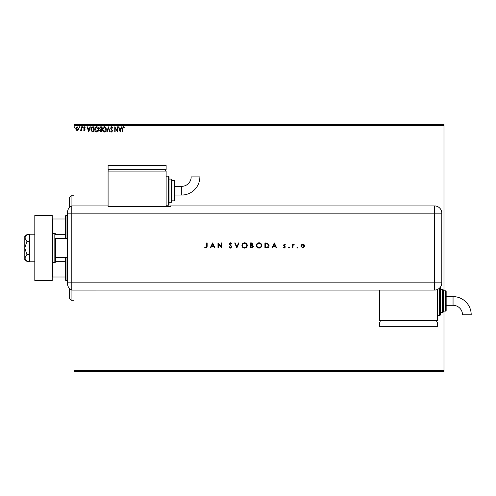 <?xml version="1.0" encoding="UTF-8"?>
<svg xmlns="http://www.w3.org/2000/svg" width="496" height="496" viewBox="0 0 496 496"><rect width="100%" height="100%" fill="white"/><g stroke="black" fill="none" stroke-linecap="round" stroke-linejoin="round"><path stroke-width="0.74" d="M78.232 130.008L77.178 130.622L76.124 130.008L75.745 128.693L77.178 126.778L78.61 128.693L78.232 130.008M81.604 126.846L81.604 130.553L81.214 130.553L81.214 130.008L80.532 130.622L80.426 130.101L81.152 129.363L81.214 126.846L81.604 126.846M84.314 130.622L83.557 130.095L83.787 129.772L84.289 130.163L84.667 129.667L83.557 127.85L84.382 126.778L85.188 127.28L84.965 127.627L84.425 127.236L83.948 127.832L85.058 129.648L84.314 130.622M92.857 126.846L94.042 126.846L94.042 131.924L92.064 131.738L90.917 129.32C90.855 127.856 91.506 127.032 92.857 126.846M101.593 126.846L101.593 131.924L100.874 131.924L99.702 130.665L100.18 129.586L99.38 128.284L100.576 126.846L101.593 126.846M108.432 126.846L110.056 131.924L109.628 131.924L108.395 128.073L107.161 131.924L106.739 131.924L108.432 126.846M117.285 126.846L117.676 126.846L117.676 131.924L115.134 128.135L115.134 131.924L114.743 131.924L114.743 126.846L117.285 130.622L117.285 126.846M122.816 128.545L122.816 131.924L122.425 131.924L122.425 128.495L123.355 126.716L124.316 127.298L124.118 127.689L123.361 127.236L122.816 128.545M73.985 125.395L73.985 124.67L443.982 124.67L443.982 125.395L73.985 125.395L73.985 205.921M73.985 290.079L73.985 370.605L443.982 370.605L443.982 371.33L73.985 371.33L73.985 370.605M443.982 125.395L443.982 290.805M443.982 311.116L443.982 370.605M120.15 131.924L118.457 126.846L118.879 126.846L119.4 128.47L120.832 128.47L121.353 126.846L121.774 126.846L120.15 131.924M111.65 126.716L112.79 127.825L112.474 128.08L111.681 127.236L110.968 128.098L112.53 130.87L111.625 132.054L110.645 131.192L110.949 130.882L111.631 131.533L112.139 130.888L110.577 128.092L111.65 126.716M106.28 129.363C106.311 130.808 105.667 131.707 104.352 132.054C103.007 131.744 102.35 130.851 102.374 129.388C102.35 127.937 103.001 127.044 104.321 126.716C105.648 127.032 106.299 127.918 106.28 129.363M98.729 129.363C98.76 130.808 98.115 131.707 96.801 132.054C95.455 131.744 94.798 130.851 94.823 129.388C94.798 127.937 95.443 127.044 96.77 126.716C98.09 127.032 98.747 127.918 98.729 129.363M88.765 131.924L87.073 126.846L87.501 126.846L88.021 128.47L89.447 128.47L89.968 126.846L90.396 126.846L88.765 131.924M82.844 127.205L82.516 127.627L82.193 127.205L82.516 126.778L82.844 127.205M79.85 127.205L79.521 127.627L79.199 127.205L79.521 126.778L79.85 127.205M74.964 127.205L74.636 127.627L74.313 127.205L74.636 126.778L74.964 127.205M119.567 128.991L120.119 130.696L120.664 128.991L119.567 128.991M102.765 129.388L104.334 131.533L105.89 129.363L104.334 127.236L102.765 129.388M100.8 131.403L101.203 131.403L101.203 129.772L100.093 130.659L100.8 131.403M101.004 129.251L101.203 127.367L100.756 127.367L99.77 128.284L100.384 129.196L101.004 129.251M95.213 129.388L96.782 131.533L98.338 129.363L96.782 127.236L95.213 129.388M93.651 131.403L93.651 127.367L92.188 127.497L91.307 129.32L92.268 131.26L93.651 131.403M88.189 128.991L88.734 130.696L89.28 128.991L88.189 128.991M76.136 128.687L77.178 130.163L78.219 128.687L77.178 127.236L76.136 128.687M69.632 207.39L69.632 197.216L71.083 195.765L71.083 206.286M71.083 289.714L71.083 300.235L73.985 300.235M71.083 300.235L69.632 298.784L69.632 288.61M66.005 257.43L66.005 280.649L65.28 279.924L65.28 257.43M65.28 238.57L65.28 216.076L66.005 215.351L66.005 238.57M66.005 280.649L67.456 280.649M66.005 215.351L67.456 215.351M65.28 277.022L52.223 277.022M65.28 261.299L55.558 261.299M65.28 234.701L55.558 234.701M52.223 218.978L52.657 218.978L52.657 233.554M65.28 218.978L52.657 218.978M52.657 262.446L52.657 277.022M55.558 238.57L55.558 261.783L55.558 238.57L67.456 238.57M55.558 257.43L67.456 257.43M55.558 234.217A0.725 0.725 0 0 0 54.833 233.492L52.948 233.492A0.725 0.725 0 0 0 52.223 234.217M52.948 233.492L52.948 262.508A0.725 0.725 0 0 1 52.223 261.783M55.558 261.783A0.725 0.725 0 0 1 54.833 262.508L54.833 233.492M52.948 262.508L54.833 262.508M52.223 215.351L52.223 280.649L34.813 280.649L34.813 215.351L52.223 215.351M34.813 248L29.444 248L29.444 261.783L34.813 261.783M29.444 248L29.444 234.217L34.813 234.217M26.939 261.404L24.8 258.05L24.8 259.606L26.939 261.404L29.444 261.404M26.939 254.702L24.8 248L24.8 258.05L26.939 254.702L29.444 254.702M26.939 241.298L24.8 237.95L24.8 248L26.939 241.298L29.444 241.298M25.432 236.177L26.939 234.596L24.8 236.394L24.8 237.95L26.939 234.596L29.444 234.596M67.456 282.825L434.552 282.825L434.552 213.175L71.808 213.175L71.808 290.079A7.254 7.254 0 0 1 67.456 283.427L67.456 212.573A7.254 7.254 0 0 1 71.808 205.921L108.085 205.921L108.085 206.665L170.475 206.665L170.475 205.921L434.552 205.921A7.254 7.254 0 0 1 441.806 213.175L441.8 282.825A7.248 7.248 0 0 1 434.552 290.073L71.808 290.079L71.808 205.921A7.254 7.254 0 0 0 67.456 212.573M296.943 247.64L297.364 247.219L297.786 247.64L297.364 248.068L296.943 247.64M288.542 247.64L288.97 247.219L289.391 247.64L288.97 248.068L288.542 247.64M274.288 242.922L276.694 248L276.198 248L275.447 246.369L273.147 246.369L272.372 248L271.876 248L274.288 242.922M256.382 245.483C256.519 243.852 257.399 242.953 259.017 242.792C260.673 242.922 261.572 243.809 261.721 245.458C261.572 247.089 260.685 247.981 259.061 248.13C257.43 247.994 256.537 247.107 256.382 245.483M241.924 245.483C242.067 243.852 242.941 242.953 244.565 242.792C246.214 242.922 247.12 243.809 247.268 245.458C247.12 247.089 246.233 247.981 244.602 248.13C242.972 247.994 242.085 247.107 241.924 245.483M230.448 248.13L228.904 247.02L229.332 246.76L230.448 247.609L231.446 246.748L229.233 243.976L230.485 242.792L231.837 243.654L231.421 243.964L230.429 243.313L229.685 243.958L231.899 246.754L230.448 248.13M212.629 242.922L215.035 248L214.545 248L213.788 246.369L211.488 246.369L210.719 248L210.217 248L212.629 242.922M206.702 246.301L206.702 242.922L207.161 242.922L207.161 246.351L205.976 248.13L204.749 247.541L205.022 247.151L206.001 247.609L206.702 246.301M218.426 248L217.967 248L217.967 242.922L221.421 246.921L221.421 242.922L221.873 242.922L221.873 248L218.426 244.013L218.426 248M236.846 248L234.701 242.922L235.191 242.922L236.883 246.921L238.576 242.922L239.06 242.922L236.846 248M250.455 248L250.455 242.922L251.447 242.922L253.059 244.181L252.47 245.26L253.45 246.555L251.832 248L250.455 248M266.482 248L264.907 248L264.907 242.922L267.549 243.102L269.074 245.526C268.981 247.157 268.119 247.981 266.482 248M284.4 244.224L285.355 244.751L285.045 245.067L284.4 244.677L283.923 245.179L285.417 246.996L284.332 248.068L283.272 247.56L283.569 247.219L284.307 247.609L284.964 247.014L283.464 245.198L284.4 244.224M292.448 248L292.448 244.286L292.907 244.286L292.907 244.838L294.209 244.348L292.987 245.477L292.907 248L292.448 248M301.357 244.838L302.771 244.224L304.178 244.838L304.693 246.152L302.771 248.068L300.849 246.152L301.357 244.838M67.456 213.175L71.808 213.175L71.808 205.921M379.415 290.073L379.415 320.546L437.453 320.546L437.453 289.466M213.553 245.849L212.654 243.914L211.736 245.849L213.553 245.849M246.81 245.458C246.667 244.131 245.929 243.418 244.584 243.313C243.245 243.431 242.513 244.156 242.383 245.483C242.519 246.797 243.257 247.504 244.584 247.609C245.935 247.51 246.679 246.791 246.81 245.458M251.528 243.443L250.914 243.443L250.914 245.067L252.607 244.187L251.528 243.443M251.212 245.588L250.914 247.479L252.997 246.555L252.166 245.65L251.212 245.588M261.262 245.458C261.125 244.131 260.381 243.418 259.042 243.313C257.703 243.431 256.965 244.156 256.835 245.483C256.978 246.797 257.709 247.504 259.042 247.609C260.388 247.51 261.132 246.791 261.262 245.458M265.366 243.443L265.366 247.479L267.4 247.349L268.621 245.526L267.282 243.586L265.366 243.443M275.206 245.849L274.313 243.914L273.395 245.849L275.206 245.849M304.234 246.159L302.771 244.677L301.301 246.159L302.771 247.609L304.234 246.159M181.722 195.04A18.147 18.147 0 0 0 199.869 176.892L191.165 176.892A9.443 9.443 0 0 1 181.722 186.335L181.722 195.04L174.828 195.04L174.828 190.687M166.123 205.195L168.299 205.195A0.725 0.725 0 0 0 169.024 204.47L169.024 202.294L171.201 202.294A0.725 0.725 0 0 0 171.926 201.568L171.926 200.843L174.102 200.843A0.725 0.725 0 0 0 174.828 200.117L174.828 195.04M168.299 205.195L168.299 176.179A0.725 0.725 0 0 1 169.024 176.905L169.024 204.47M171.201 202.294L171.201 179.081A0.725 0.725 0 0 1 171.926 179.806L171.926 201.568M174.102 200.843L174.102 180.532A0.725 0.725 0 0 1 174.828 181.257L174.828 200.117M174.102 180.532L171.926 180.532L171.926 179.806M171.201 179.081L169.024 179.081L169.024 176.905M168.299 176.179L166.123 176.179M166.123 206.665L166.123 171.101L108.085 171.101L108.085 205.921M108.81 169.651L108.81 171.101M165.397 169.651L165.397 171.101M108.085 165.298L108.085 169.651L166.123 169.651L166.123 165.298L108.085 165.298M181.722 186.335L174.828 186.335L174.828 181.257M453.053 296.608A18.147 18.147 0 0 1 471.2 314.755L462.495 314.755A9.443 9.443 0 0 0 453.053 305.313L453.053 296.608L446.158 296.608M440.355 287.165A0.725 0.725 0 0 1 440.355 287.178L440.355 314.743A0.725 0.725 0 0 1 439.63 315.468L437.453 315.468M442.531 312.567L442.531 289.354A0.725 0.725 0 0 1 443.257 290.079L443.257 311.841A0.725 0.725 0 0 1 442.531 312.567L440.355 312.567M445.433 290.805A0.725 0.725 0 0 1 446.158 291.53L446.158 310.391A0.725 0.725 0 0 1 445.433 311.116L443.257 311.116L443.257 290.805L445.433 290.805L445.433 311.116M442.531 289.354L440.355 289.354M380.141 321.997L380.141 320.546M436.728 321.997L436.728 320.546M379.415 326.349L379.415 321.997L437.453 321.997L437.453 326.349L379.415 326.349M434.552 213.175L434.552 205.921A7.254 7.254 0 0 1 441.806 213.175L434.552 213.175M434.552 290.073L434.552 282.825L441.8 282.825M439.63 315.468L439.63 287.996M71.083 195.765L73.985 195.765M446.158 305.313L453.053 305.313"/></g></svg>
